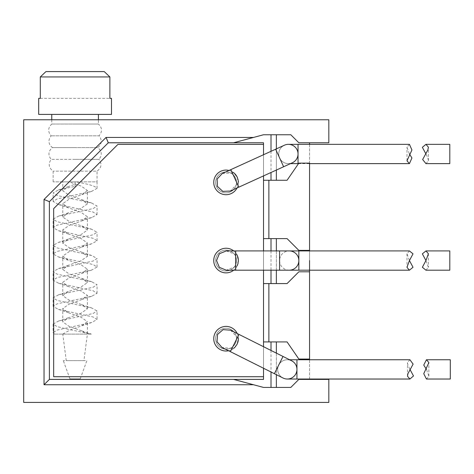 <?xml version="1.0" encoding="UTF-8"?>
<svg xmlns="http://www.w3.org/2000/svg" width="474" height="474" viewBox="0 0 474 474"><rect width="100%" height="100%" fill="white"/><g stroke="black" fill="none" stroke-linecap="round" stroke-linejoin="round"><path stroke-width="0.36" stroke-dasharray="2.37 1.78" d="M309.558 379.396L309.558 142.787L328.826 142.787L328.826 119.768L23.7 119.768L23.7 402.414L328.826 402.414L328.826 379.396L298.851 379.396L290.823 387.424L276.366 387.424L276.366 341.92L287.072 341.92L298.851 359.049L309.558 359.049M309.558 144.345L309.558 163.127L298.851 163.127L287.072 180.256L263.52 180.256L263.52 283.571L287.072 283.571L298.851 271.798L309.558 271.798M309.558 250.918L309.558 260.552M309.558 379.028L309.558 359.754M233.552 379.396L263.52 387.424L276.366 387.424M263.52 376.717L53.675 376.717L53.675 208.631L117.913 144.392L263.52 144.392L263.52 376.717L53.675 376.717L53.675 208.631L117.913 144.392L263.52 144.392L263.52 376.717L263.52 341.92L276.366 341.92M271.015 350.452L271.015 372.001M276.366 353.13L276.366 374.685M309.558 142.787L298.851 142.787L290.823 134.758L263.52 134.758L233.552 142.787M263.52 144.392L263.52 238.606L276.366 238.606L276.366 283.571M271.015 151.319L271.015 172.495M276.366 148.877L276.366 170.053M276.366 134.758L276.366 180.256M263.52 142.787L108.279 142.787L49.397 201.669L49.397 379.396L263.52 379.396L263.52 142.787M309.558 250.385L298.851 250.385L287.072 238.606L276.366 238.606M271.015 250.918L271.015 270.192M276.366 250.918L276.366 270.192M80.242 378.856L69.939 378.856L80.242 378.856L86.866 360.655L63.315 360.655L86.866 360.655M69.939 378.856L63.315 360.655M83.922 360.655L66.259 360.655L83.922 360.655L87.4 334.105L54.492 334.105L91.346 334.105L87.092 334.105L87.4 334.105L87.4 321.656L81.842 325.798L70.122 329.951L62.775 334.105L87.092 334.105L81.842 330.905L69.228 326.414L62.775 321.917L62.781 308.538L68.333 312.68L80.93 317.165L87.4 321.656M66.259 360.655L62.775 334.105M62.781 190.785L62.781 181.862L75.088 181.862L75.088 184.22L68.345 186.638L62.775 190.785L69.251 195.27L81.842 199.755L87.4 203.897L87.4 190.512L81.38 186.187L69.186 181.862L75.372 181.862C88.484 184.013 95.707 186.181 97.04 188.368L91.749 191.324L57.058 198.95L53.141 201.48L58.409 204.436L93.117 212.062L97.04 214.598L91.784 217.548L57.105 225.162L53.141 227.71L58.409 230.666L93.105 238.292L97.04 240.828L91.749 243.79L57.076 251.404L53.141 253.946L58.42 256.902L93.1 264.516L97.04 267.058L91.778 270.008L57.081 277.634L53.141 280.175L58.409 283.126L93.1 290.746L97.04 293.288L91.755 296.244L57.093 303.858L53.141 306.405L58.432 309.362L93.105 316.982L97.04 319.517L91.772 322.474L57.081 330.094L53.141 332.635L54.492 334.105M87.4 190.512L81.848 194.642L69.234 199.133L62.775 203.624L68.339 207.76L80.941 212.251L87.4 216.742L81.836 220.878L69.24 225.363L62.775 229.854L68.345 233.99L80.936 238.475L87.4 242.966L81.848 247.102L69.251 251.587L62.775 256.079L68.339 260.22L80.93 264.705L87.4 269.191L81.836 273.338L69.245 277.823L62.775 282.303L68.345 286.45L80.936 290.935L87.4 295.421L81.842 299.562L69.251 304.053L62.775 308.538M97.04 188.368L97.04 181.862L75.088 181.862L97.04 181.862L97.04 171.155L53.141 171.155L97.04 171.155C101.477 167.867 102.135 163.939 99.013 159.382L75.088 159.382L99.013 159.382C102.331 155.063 101.922 151.135 97.78 147.604L75.088 147.604L97.78 147.604C101.922 144.066 102.331 140.144 99.013 135.825L51.168 135.825L99.013 135.825C102.52 131.713 102.325 127.784 98.414 124.052L75.088 124.052L98.414 124.052L98.414 119.768M75.372 181.862L53.141 181.862L75.088 181.862L75.088 186.359L58.409 189.967L53.141 192.918L57.188 195.495L91.749 203.073L97.04 206.03L93.117 208.566L58.415 216.191L53.141 219.148L57.064 221.684L91.772 229.309L97.04 232.26L93.046 234.82L58.426 242.421L53.141 245.378L57.076 247.914L91.778 255.539L97.04 258.49L93.105 261.032L58.426 268.651L53.141 271.608L57.093 274.15L91.76 281.769L97.04 284.726L93.094 287.262L58.409 294.887L53.141 297.838L57.076 300.38L91.749 307.993L97.04 310.956L97.04 319.517M53.141 201.48L53.141 192.918M97.04 214.598L97.04 206.03M53.141 227.71L53.141 219.148M97.04 240.828L97.04 232.26M53.141 253.946L53.141 245.378M97.04 267.058L97.04 258.49M53.141 280.175L53.141 271.608M97.04 293.288L97.04 284.726M53.141 306.405L53.141 297.838M81.842 330.911L91.346 334.105L67.178 329.086L56.987 326.58L53.141 324.068L58.403 321.117L93.1 313.492L97.04 310.956M75.088 184.22L75.088 186.359M87.4 203.897L80.936 208.382L68.345 212.867L62.775 217.009L69.245 221.5L81.836 225.985L87.4 230.121L80.936 234.612L68.333 239.103L62.775 243.233L69.234 247.724L81.836 252.215L87.4 256.345L80.947 260.842L68.339 265.333L62.775 269.463L69.234 273.954L81.842 278.445L87.4 282.575L80.953 287.066L68.345 291.563L62.775 295.687L69.228 300.184L81.848 304.681L87.4 308.805L80.953 313.296L68.345 317.787L62.775 321.917M75.088 147.604L52.401 147.604L75.088 147.604M75.088 159.382L51.168 159.382L75.088 159.382M75.088 124.052L51.767 124.052L75.088 124.052M111.491 114.412L38.69 114.412M38.69 98.355L40.296 98.355L40.296 76.942L109.879 76.942L109.879 98.355L111.491 98.355M45.948 71.586L104.233 71.586M40.296 98.355L109.879 98.355L40.296 98.355M226.051 192.835A10.44 10.44 0 0 0 236.485 182.395A10.44 10.44 0 0 0 226.051 171.961A10.44 10.44 0 0 0 215.611 182.395A10.44 10.44 0 0 0 226.051 192.835A10.44 10.44 0 0 0 236.485 182.395A10.44 10.44 0 0 0 226.051 171.961A10.44 10.44 0 0 0 215.611 182.395A10.44 10.44 0 0 0 226.051 192.835A10.44 10.44 0 0 0 236.485 182.395A10.44 10.44 0 0 0 226.051 171.961A10.44 10.44 0 0 0 215.611 182.395A10.44 10.44 0 0 0 226.051 192.835A10.44 10.44 0 0 0 236.485 182.395A10.44 10.44 0 0 0 226.051 171.961A10.44 10.44 0 0 0 215.611 182.395A10.44 10.44 0 0 0 226.051 192.835M263.52 154.731L263.52 175.907L263.52 154.731M263.52 250.918L263.52 270.192L263.52 250.918M263.52 283.571L263.52 341.92L263.52 283.571M263.52 346.695L263.52 368.251L263.52 346.695M226.051 328.269A10.44 10.44 0 0 0 215.611 338.709A10.44 10.44 0 0 0 226.051 349.148A10.44 10.44 0 0 0 236.485 338.709A10.44 10.44 0 0 0 226.051 328.269A10.44 10.44 0 0 0 215.611 338.709A10.44 10.44 0 0 0 226.051 349.148A10.44 10.44 0 0 0 236.485 338.709A10.44 10.44 0 0 0 226.051 328.269A10.44 10.44 0 0 0 215.611 338.709A10.44 10.44 0 0 0 226.051 349.148A10.44 10.44 0 0 0 236.485 338.709A10.44 10.44 0 0 0 226.051 328.269A10.44 10.44 0 0 0 215.611 338.709A10.44 10.44 0 0 0 226.051 349.148A10.44 10.44 0 0 0 236.485 338.709A10.44 10.44 0 0 0 226.051 328.269M226.051 250.118A10.44 10.44 0 0 0 215.611 260.552A10.44 10.44 0 0 0 226.051 270.992A10.44 10.44 0 0 0 236.485 260.552A10.44 10.44 0 0 0 226.051 250.118A10.44 10.44 0 0 0 215.611 260.552A10.44 10.44 0 0 0 226.051 270.992A10.44 10.44 0 0 0 236.485 260.552A10.44 10.44 0 0 0 226.051 250.118A10.44 10.44 0 0 0 215.611 260.552A10.44 10.44 0 0 0 226.051 270.992A10.44 10.44 0 0 0 236.485 260.552A10.44 10.44 0 0 0 226.051 250.118A10.44 10.44 0 0 0 215.611 260.552A10.44 10.44 0 0 0 226.051 270.992A10.44 10.44 0 0 0 236.485 260.552A10.44 10.44 0 0 0 226.051 250.118A10.44 10.44 0 0 1 236.485 260.552A10.44 10.44 0 0 1 226.051 270.992A10.44 10.44 0 0 1 215.611 260.552A10.44 10.44 0 0 1 226.051 250.118A10.44 10.44 0 0 0 215.611 260.552A10.44 10.44 0 0 0 226.051 270.992A10.44 10.44 0 0 0 236.485 260.552A10.44 10.44 0 0 0 226.051 250.118M230.352 351.637L231.952 348.437L232.924 348.923L237.059 344.225L238.345 338.092L237.373 337.606L238.979 334.407M283.002 378.003A9.634 9.634 0 0 1 278.7 365.075A9.634 9.634 0 0 1 291.629 360.773M295.93 373.702A9.634 9.634 0 0 0 287.315 359.754L287.315 359.754A9.634 9.634 0 0 0 278.7 365.075A9.634 9.634 0 0 0 287.315 379.028L287.315 379.028A9.634 9.634 0 0 0 295.93 373.702M409.921 359.754L407.474 362.574L407.918 365.075L409.921 369.388M232.924 348.923A12.312 12.312 0 0 1 228.587 350.754M233.949 348.153A12.312 12.312 0 0 1 220.534 349.717A12.312 12.312 0 0 0 237.059 344.225A12.312 12.312 0 0 0 231.561 327.7A12.312 12.312 0 0 1 238.345 338.092A12.312 12.312 0 0 0 237.213 333.524M236.443 345.303A12.312 12.312 0 0 1 235.714 346.334M235.329 346.796A12.312 12.312 0 0 1 234.885 347.288M231.952 348.437L221.951 347.43M230.577 330.2L237.373 337.606M230.72 329.377A10.44 10.44 0 0 1 235.382 343.383A10.44 10.44 0 0 1 221.376 348.04A10.44 10.44 0 0 1 216.713 334.034A10.44 10.44 0 0 1 230.72 329.377A10.44 10.44 0 0 0 216.713 334.034A10.44 10.44 0 0 0 221.376 348.04A10.44 10.44 0 0 0 235.382 343.383A10.44 10.44 0 0 0 230.72 329.377M231.561 327.7A12.312 12.312 0 0 0 215.042 333.198A12.312 12.312 0 0 0 220.534 349.717A12.312 12.312 0 0 0 237.059 344.225A12.312 12.312 0 0 0 231.561 327.7A12.312 12.312 0 0 0 215.042 333.198A12.312 12.312 0 0 0 220.534 349.717M450.3 379.028L450.3 359.754M426.44 379.028L428.887 376.202L426.44 369.388M238.813 187.171L237.326 183.912L238.315 183.462L237.249 177.294L233.291 172.441L232.307 172.892L230.82 169.633M292.393 162.754A9.634 9.634 0 0 1 279.63 157.978A9.634 9.634 0 0 1 284.4 145.216M297.168 149.985A9.634 9.634 0 0 0 288.399 144.345L288.399 144.345A9.634 9.634 0 0 0 279.63 157.978A9.634 9.634 0 0 0 288.399 163.619L288.399 163.619A9.634 9.634 0 0 0 297.168 149.985M409.429 144.345L406.982 147.171L409.429 153.985M238.315 183.462A12.312 12.312 0 0 1 237.018 187.988M238.357 182.176A12.312 12.312 0 0 1 231.152 193.599A12.312 12.312 0 0 0 237.249 177.294A12.312 12.312 0 0 0 220.943 171.197A12.312 12.312 0 0 1 233.291 172.441A12.312 12.312 0 0 0 229.025 170.45M237.711 178.449A12.312 12.312 0 0 1 238.055 179.664M238.173 180.256A12.312 12.312 0 0 1 238.268 180.908M237.326 183.912L230.263 191.063M222.27 173.531L232.307 172.892M221.719 172.897A10.44 10.44 0 0 1 235.548 178.07A10.44 10.44 0 0 1 230.376 191.899A10.44 10.44 0 0 1 216.547 186.726A10.44 10.44 0 0 1 221.719 172.897A10.44 10.44 0 0 0 216.547 186.726A10.44 10.44 0 0 0 230.376 191.899A10.44 10.44 0 0 0 235.548 178.07A10.44 10.44 0 0 0 221.719 172.897M220.943 171.197A12.312 12.312 0 0 0 214.846 187.503A12.312 12.312 0 0 0 231.152 193.599A12.312 12.312 0 0 0 237.249 177.294A12.312 12.312 0 0 0 220.943 171.197A12.312 12.312 0 0 0 214.846 187.503A12.312 12.312 0 0 0 231.152 193.599M449.808 163.619L449.808 144.345M425.948 163.619L428.395 160.799L427.85 157.978L425.948 153.985M235.685 270.192L235.685 266.607L236.769 266.607L238.363 260.552L236.769 254.497L235.685 254.497L235.685 250.918M289.217 270.192A9.634 9.634 0 0 1 279.577 260.552A9.634 9.634 0 0 1 289.217 250.918A9.634 9.634 0 0 0 279.577 260.552L279.577 250.918M289.211 270.192A9.634 9.634 0 0 1 279.577 260.552L279.577 270.192M409.429 250.918L406.982 253.738L409.429 260.552M236.769 266.607A12.312 12.312 0 0 1 233.712 270.192M237.344 265.458A12.312 12.312 0 0 1 226.051 272.864A12.312 12.312 0 0 0 238.363 260.552A12.312 12.312 0 0 0 226.051 248.24A12.312 12.312 0 0 1 236.769 254.497A12.312 12.312 0 0 0 233.712 250.918M238.298 261.796A12.312 12.312 0 0 1 238.108 263.04M237.972 263.633A12.312 12.312 0 0 1 237.788 264.267M235.685 266.607L226.288 270.192M226.288 250.918L235.685 254.497M226.051 248.24A12.312 12.312 0 0 0 213.738 260.552A12.312 12.312 0 0 0 226.051 272.864A12.312 12.312 0 0 0 238.363 260.552A12.312 12.312 0 0 0 226.051 248.24A12.312 12.312 0 0 0 213.738 260.552A12.312 12.312 0 0 0 226.051 272.864M449.808 270.192L449.808 250.918M425.948 270.192L428.395 267.366L425.948 260.552M274.387 373.69L283.014 356.46M296.949 379.028L296.949 359.754M283.624 166.747L275.637 149.209M298.033 163.619L298.033 144.345M298.851 270.192L298.851 250.918M91.772 322.468L81.836 325.798M58.426 309.362L68.339 312.68M91.755 296.244L81.842 299.562M58.409 283.126L68.345 286.45M91.778 270.008L81.836 273.338M58.42 256.902L68.339 260.22M91.749 243.784L81.842 247.102M58.415 230.666L68.345 233.99M91.778 217.548L81.836 220.878M58.409 204.436L68.339 207.76M91.749 191.324L81.848 194.642M53.141 324.068L53.141 332.635M68.345 186.638L58.403 189.967M81.842 199.755L91.749 203.073M68.345 212.867L58.415 216.197M81.836 225.985L91.772 229.309M68.333 239.103L58.426 242.421M81.836 252.215L91.778 255.545M68.339 265.333L58.426 268.651M81.842 278.445L91.76 281.769M68.345 291.563L58.403 294.887M81.848 304.681L91.755 307.993M68.345 317.793L58.409 321.117M62.781 217.009L62.781 203.624M87.394 230.121L87.394 216.742M62.781 243.233L62.781 229.854M87.4 256.345L87.4 242.966M62.781 269.463L62.781 256.079M87.4 282.575L87.4 269.191M62.781 295.687L62.781 282.303M87.4 308.805L87.4 295.421M51.767 119.768L51.767 124.052C47.856 127.784 47.661 131.713 51.168 135.825C47.844 140.144 48.259 144.066 52.401 147.604C48.259 151.135 47.844 155.063 51.168 159.382C48.046 163.939 48.704 167.867 53.141 171.155L53.141 181.862M289.596 359.754L287.315 359.754M407.474 376.202L407.474 362.574M428.887 376.202L428.887 362.574M290.491 163.619L288.399 163.619M298.513 163.619L309.558 163.619M406.982 160.799L406.982 147.171M428.395 160.799L428.395 147.171M406.982 253.738L406.982 267.366M428.395 253.738L428.395 267.366"/><path stroke-width="0.71" d="M309.558 142.787L309.558 144.345M309.558 250.918L309.558 163.127L298.851 163.127L287.072 180.256L263.52 180.256L263.52 250.918L263.52 238.606L268.871 238.606L268.871 180.256M309.558 260.552L309.558 271.798L298.851 271.798L287.072 283.571L263.52 283.571L263.52 346.695L263.52 341.92L268.871 341.92L268.871 283.571M309.558 359.754L309.558 271.798M309.558 379.396L309.558 379.028M253.531 384.746L263.52 387.424L290.823 387.424L298.851 379.396L328.826 379.396L328.826 402.414L23.7 402.414L23.7 119.768L328.826 119.768L328.826 142.787L298.851 142.787L290.823 134.758L263.52 134.758L253.531 137.43L106.063 137.43L44.041 199.453L44.041 384.746L253.531 384.746L233.552 379.396L263.52 379.396L263.52 376.717L53.675 376.717L53.675 208.631L117.913 144.392L263.52 144.392L263.52 154.731L263.52 142.787L108.279 142.787L49.397 201.669L49.397 379.396L233.552 379.396M271.015 341.92L271.015 350.452M271.015 372.001L271.015 387.424M276.366 341.92L276.366 353.13M276.366 374.685L276.366 387.424M309.558 359.049L298.851 359.049L287.072 341.92L268.871 341.92M309.558 250.385L298.851 250.385L287.072 238.606L268.871 238.606M271.015 134.758L271.015 151.319M271.015 172.495L271.015 180.256M276.366 134.758L276.366 148.877M276.366 170.053L276.366 180.256M253.531 137.43L233.552 142.787M44.041 384.746L49.397 379.396M44.041 199.453L49.397 201.669M106.063 137.43L108.279 142.787M271.015 238.606L271.015 250.918M271.015 270.192L271.015 283.571M276.366 238.606L276.366 250.918M276.366 270.192L276.366 283.571M75.088 114.412L38.69 114.412L38.69 98.355L40.296 98.355L40.296 76.942L45.948 71.586L40.296 76.942L109.879 76.942L109.879 98.355L111.491 98.355L111.491 114.412L75.088 114.412M104.233 71.586L109.879 76.942L104.233 71.586L45.948 71.586M263.52 175.907L263.52 180.256L263.52 175.907M263.52 270.192L263.52 283.571L263.52 270.192M263.52 376.717L263.52 368.251L263.52 376.717L53.675 376.717L53.675 208.631L117.913 144.392L263.52 144.392M295.93 373.702A9.634 9.634 0 0 1 283.002 378.003L274.387 373.69L278.7 365.075L283.014 356.46L291.629 360.773A9.634 9.634 0 0 1 295.93 373.702M409.921 369.388L413.5 375.953L409.921 379.022L407.474 376.202L407.918 373.702L413.115 364.121L409.921 359.754L296.949 359.754L296.949 379.028L287.315 379.028M228.587 350.754A12.312 12.312 0 0 1 215.042 333.198A12.312 12.312 0 0 1 237.213 333.524M238.345 338.092A12.312 12.312 0 0 1 236.443 345.303M235.714 346.334A12.312 12.312 0 0 1 235.329 346.796M234.885 347.288A12.312 12.312 0 0 1 233.949 348.153M230.352 351.637L221.951 347.43L217.021 341.795L217.536 334.448L223.112 329.637L230.577 330.2L238.979 334.407L230.352 351.637L274.387 373.69M231.561 327.7A12.312 12.312 0 0 0 215.042 333.198A12.312 12.312 0 0 0 220.534 349.717M426.44 359.754L450.3 359.754L450.3 379.028L426.44 379.028L423.75 373.702L428.887 362.574L426.44 359.754L423.75 365.075L426.44 369.388M297.168 149.985A9.634 9.634 0 0 1 292.393 162.754L283.624 166.747L275.637 149.209L284.4 145.216A9.634 9.634 0 0 1 297.168 149.985M409.429 153.985L411.93 157.978L409.429 163.619L406.982 160.799L411.93 149.985L409.429 144.345L298.033 144.345L298.033 163.619L290.491 163.619M237.018 187.988A12.312 12.312 0 0 1 214.846 187.503A12.312 12.312 0 0 1 229.025 170.45M233.291 172.441A12.312 12.312 0 0 1 237.711 178.449M238.055 179.664A12.312 12.312 0 0 1 238.173 180.256M238.268 180.908A12.312 12.312 0 0 1 238.357 182.176M238.813 187.171L230.263 191.063L222.78 191.36L217.388 186.347L217.145 178.988L222.27 173.531L230.82 169.633L238.813 187.171L283.624 166.747M220.943 171.197A12.312 12.312 0 0 0 214.846 187.503A12.312 12.312 0 0 0 231.152 193.599M425.948 144.345L449.808 144.345L449.808 163.619L425.948 163.619L422.648 159.513L427.85 149.985L428.395 147.171L425.948 144.345L422.364 147.319L425.948 153.985M235.685 250.918L235.685 270.192L226.288 270.192L219.361 267.354L216.529 260.552L219.361 253.756L226.288 250.918L289.217 250.918A9.634 9.634 0 0 1 298.851 260.552A9.634 9.634 0 0 1 289.211 270.192M289.217 270.192L298.851 270.192L298.851 250.918L289.217 250.918A9.634 9.634 0 0 1 298.851 260.552A9.634 9.634 0 0 1 289.217 270.192L279.577 270.192L279.577 250.918M409.429 260.552L413.02 267.265L409.429 270.192L406.982 267.366L409.429 260.552L413.02 253.845L409.429 250.918L298.851 250.918M233.712 270.192A12.312 12.312 0 0 1 213.738 260.552A12.312 12.312 0 0 1 233.712 250.918M236.769 254.497A12.312 12.312 0 0 1 238.298 261.796M238.108 263.04A12.312 12.312 0 0 1 237.972 263.633M237.788 264.267A12.312 12.312 0 0 1 237.344 265.458M226.051 248.24A12.312 12.312 0 0 0 213.738 260.552A12.312 12.312 0 0 0 226.051 272.864M425.948 250.918L449.808 250.918L449.808 270.192L425.948 270.192L422.358 267.253L425.948 260.552L422.358 253.857L425.948 250.918L428.395 253.738L425.948 260.552M51.767 114.412L51.767 119.768M98.414 119.768L98.414 114.412M238.979 334.407L283.014 356.46M296.949 359.754L289.596 359.754M296.949 379.028L409.921 379.028M230.82 169.633L275.637 149.209M298.033 144.345L288.399 144.345M298.033 163.619L298.513 163.619M309.558 163.619L409.429 163.619M235.685 270.192L279.577 270.192M298.851 270.192L409.429 270.192"/></g></svg>

